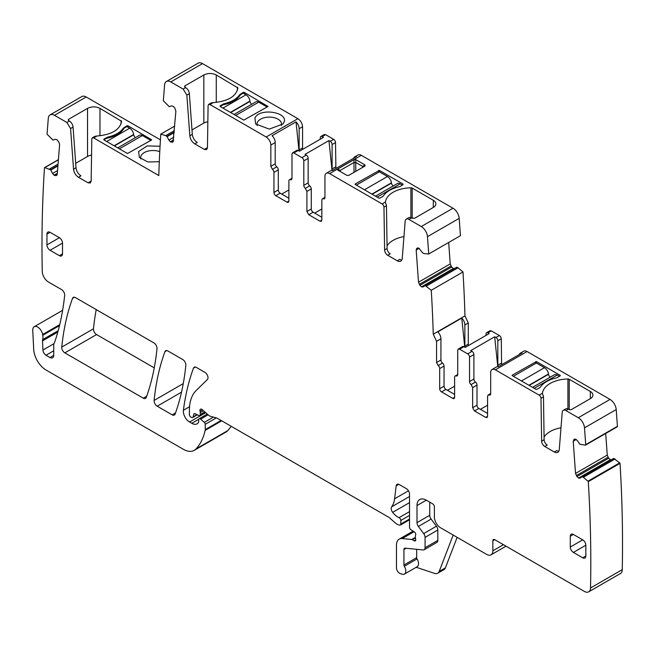 <?xml version="1.0" encoding="UTF-8"?>
<svg xmlns="http://www.w3.org/2000/svg" width="655" height="655" viewBox="0 0 655 655"><rect width="100%" height="100%" fill="white"/><g stroke="black" fill="none" stroke-linecap="round" stroke-linejoin="round"><path stroke-width="0.98" d="M107.731 138.033L107.731 137.132C115.157 135.397 120.373 132.384 123.377 128.102L126.874 125.866A0.876 0.508 180 0 1 128.118 125.866L151.747 139.867L127.496 153.507L103.867 139.867L103.867 139.147L103.867 139.867L106.667 138.254A27.264 15.745 0 0 0 124.073 128.2L126.874 126.587L129.674 128.2A5.715 3.3 60 0 1 133.669 134.488L133.71 134.791A2.636 1.523 60 0 0 135.454 137.632M86.206 96.997L54.488 115.313A8.793 5.076 -120 0 0 50.091 114.879L81.809 96.563A8.793 5.076 -120 0 1 86.206 96.997L160.426 139.851M54.488 115.313L66.859 122.452L70.576 128.536L73.532 169.17L76.021 167.737L73.065 127.095A5.281 3.046 60 0 0 69.348 121.019L68.726 120.659L68.726 119.226L68.21 119.939L68.726 120.659M76.021 167.737A7.033 4.061 60 0 0 80.974 175.843L78.485 177.276L88.048 182.802L90.251 183.015L91.16 181.067L91.798 138.966L92.347 137.796L93.665 137.927L97.022 135.994C111.702 134.717 119.898 129.821 121.609 121.306L99.978 108.362C95.835 106.397 91.684 106.397 87.541 108.362L68.726 119.226M93.665 137.927L158.813 175.54A1328.479 766.997 -120 0 1 160.786 134.111L165.74 135.65L174.345 130.689M103.867 139.867L103.867 139.147L107.731 137.132M160.057 146.261L147.219 145.909L138.647 151.444L139.343 157.397L147.768 161.957L159.312 161.695M202.501 63.609L170.783 81.916L183.154 89.064L185.643 87.623A5.281 3.046 60 0 1 189.361 93.706L192.308 134.341A7.033 4.061 60 0 0 197.27 142.446L194.781 143.887L204.344 149.405L206.546 149.627L207.455 147.67L208.093 105.578L208.642 104.407L209.96 104.538L266.176 136.993L297.894 118.686L202.501 63.609A8.793 5.076 -120 0 0 198.105 63.175L166.386 81.482A8.793 5.076 -120 0 0 164.593 84.896L163.332 100.772L169.26 106.667L171.561 105.897L173.362 106.388L174.844 108.124L175.884 111.301L173.035 141.898M297.894 118.686C300.727 120.635 302.282 123.328 302.561 126.759L302.561 147.948A2.636 1.523 -120 0 0 302.847 149.258M320.279 139.196L320.279 137.714A2.636 1.523 60 0 1 320.827 136.502L324.25 134.529L325.568 134.66L333.657 139.327A2.636 1.523 -120 0 1 335.516 142.561L332.101 144.534A2.636 1.523 -120 0 0 330.235 141.3L333.657 139.327M335.9 168.499L335.516 142.561M426.315 286.096L458.033 267.78L462.987 271.964A1328.479 766.997 -120 0 1 464.96 315.669A1328.258 766.874 -120 0 1 464.968 315.898L433.25 334.214A1326.752 766.006 -120 0 0 433.242 333.985A1328.479 766.997 -120 0 0 431.268 290.271L425.16 285.523L423.204 286.923L421.509 286.849L419.921 285.359L418.512 282.215L416.179 250.038L416.678 248.491L418.913 248.13L422.573 252.83L423.859 253.55L428.73 253.993L460.44 235.685L459.188 218.361A8.793 5.076 -120 0 0 452.99 208.224L361.331 155.309A6.599 3.807 -120 0 0 358.031 154.981L354.609 156.954A6.599 3.807 -120 0 0 353.503 158.338M448.675 242.473L450.231 263.908L451.639 267.043L453.915 268.804M424.948 285.531L456.666 267.215L458.033 267.78M464.968 315.898L468.292 322.981L468.292 344.162A2.636 1.523 -120 0 0 468.579 345.48M486.018 335.409L486.018 333.927A2.636 1.523 60 0 1 486.559 332.724L489.981 330.75L491.299 330.881L499.388 335.548A2.636 1.523 -120 0 1 501.255 338.774L497.833 340.756A2.636 1.523 -120 0 0 495.966 337.522L499.388 335.548M501.632 364.72L501.255 338.774M617.051 426.839A0.876 0.508 -120 0 0 617.428 426.331L616.208 409.547A8.793 5.076 -120 0 0 610.018 399.419L527.062 351.522A6.599 3.807 -120 0 0 523.763 351.195L520.34 353.176A6.599 3.807 -120 0 0 519.243 354.56M605.687 433.471L607.259 455.094L608.667 458.238L610.943 459.998M583.245 477.225L582.189 476.717L613.686 458.41L581.992 476.709L613.686 458.41L619.671 462.864L587.953 481.179L583.245 477.225L614.963 458.909M414.05 531.721L402.219 538.557A13.19 7.614 -120 0 0 399.198 539.139A13.19 7.614 -120 0 0 396.463 545.181L396.463 567.885A4.397 2.538 -120 0 0 400.221 573.567L402.096 574.189A6.599 3.807 -120 0 0 404.43 574.075L417.178 566.714A6.599 3.807 -120 0 0 417.071 558.92A1.76 1.015 -120 0 1 416.678 557.642L403.93 565.003L403.93 549.488A2.636 1.523 -120 0 1 404.471 548.284A2.636 1.523 -120 0 1 405.077 548.161L423.155 549.954A4.397 2.538 -120 0 0 424.162 549.758L436.91 542.397A4.397 2.538 -120 0 0 437.818 540.383L437.818 530.01A4.397 2.538 -120 0 0 436.435 526.219L431.121 519.079A4.397 2.538 -120 0 1 429.737 515.288L416.989 522.649L416.989 505.554A13.19 7.614 -120 0 1 419.716 499.519A13.19 7.614 -120 0 1 426.315 500.174L432.537 503.76A2.636 1.523 -120 0 1 434.396 506.995L434.396 517.049A8.793 5.076 -120 0 0 440.618 527.815L486.64 554.384A8.793 5.076 -120 0 0 491.037 554.826A8.793 5.076 -120 0 0 492.855 550.798L492.855 540.743A2.636 1.523 -120 0 1 493.403 539.532A2.636 1.523 -120 0 1 494.721 539.663L584.317 591.391A8.793 5.076 -120 0 0 588.714 591.825L620.432 573.518A8.793 5.076 -120 0 0 622.25 569.662A1328.479 766.997 -120 0 0 620.023 463.339A0.876 0.508 -120 0 0 619.671 462.864M59.72 324.651L42.6 334.533A7.033 4.061 -120 0 0 39.161 328.171A7.033 4.061 -120 0 0 34.199 326.739A7.033 4.061 -120 0 0 32.75 330.3L33.7 349.377A17.587 10.152 -120 0 0 46.112 370.067L183.277 449.256A21.983 12.691 -120 0 0 194.273 450.345L225.991 432.038A21.983 12.691 -120 0 0 227.76 430.622A83.553 48.241 -120 0 0 231.133 426.266M96.228 309.594A307.817 177.718 -120 0 0 93.468 328.794A4.397 2.538 -120 0 0 96.555 334.558L154.252 367.873M50.091 114.879A8.793 5.076 -120 0 0 48.298 118.293L47.078 133.669A0.876 0.508 -120 0 0 47.455 134.602L52.965 140.055L55.266 139.294L57.075 139.777L59.089 142.569L59.589 144.689L57.255 174.173L56.739 175.286M78.485 177.276C75.669 175.376 74.015 172.674 73.532 169.17M56.617 175.376L54.25 175.352L52.556 173.46L57.534 170.587M58.393 159.787L44.843 167.614L50.607 169.817L52.556 173.46M44.843 167.614A0.876 0.508 -120 0 0 44.483 167.672A1328.479 766.997 -120 0 0 42.256 271.252A1329.224 767.431 -120 0 0 42.256 271.432A8.793 5.076 -120 0 0 48.478 282.027L61.562 289.584A4.397 2.538 -120 0 1 64.657 295.364A320.131 184.833 -120 0 1 54.602 342.328A8.793 5.076 -120 0 1 54.128 343.294A4.397 2.538 -120 0 0 53.735 344.817L53.735 355.362L50.001 357.524A5.281 3.046 -120 0 0 52.637 357.777A5.281 3.046 -120 0 0 53.735 355.362M58.18 330.669L42.665 339.626A4.397 2.538 -120 0 0 42.501 340.887L42.919 350.032A4.397 2.538 -120 0 0 46.022 355.223L50.001 357.524M42.665 339.626A8.793 5.076 -120 0 0 42.739 335.286A8.793 5.076 -120 0 1 42.6 334.533M194.273 450.345A21.983 12.691 -120 0 0 196.041 448.929A83.553 48.241 -120 0 0 205.154 430.384A4.397 2.538 -120 0 0 205.236 429.631L205.236 424.301A1.76 1.015 -120 0 0 204.311 422.377L200.659 419.143A2.202 1.269 -120 0 0 199.161 418.741A2.202 1.269 -120 0 0 198.702 419.749L198.702 421.542A2.202 1.269 -120 0 1 198.555 422.213A10.554 6.091 -120 0 1 197.065 423.818A10.554 6.091 -120 0 1 191.792 423.294L189.565 422.008A8.793 5.076 -120 0 1 183.4 410.276A307.817 177.718 -120 0 1 193.462 368.143A4.397 2.538 -120 0 1 194.199 367.209A4.397 2.538 -120 0 1 196.402 367.43L204.892 372.335A4.397 2.538 -120 0 1 207.668 375.913A4.397 2.538 -120 0 1 207.389 379.499L196.115 390.585A48.372 27.928 -120 0 0 189.41 410.21L189.41 414.738A1.76 1.015 -120 0 0 190.654 416.891L191.563 417.423A2.202 1.269 -120 0 0 192.668 417.53A2.202 1.269 -120 0 0 193.069 416.957L193.782 414.287A2.202 1.269 -120 0 1 194.183 413.714A2.202 1.269 -120 0 1 195.149 413.747L198.842 415.507A2.202 1.269 -120 0 0 199.8 415.548A2.202 1.269 -120 0 0 200.258 414.541L200.258 412.576A4.397 2.538 -120 0 0 200.062 411.217A2.636 1.523 -120 0 1 200.495 409.195A2.636 1.523 -120 0 1 202.297 409.678L208.658 415.319A4.397 2.538 -120 0 0 210.263 416.244L216.437 417.898A4.397 2.538 -120 0 1 217.247 418.242L388.358 517.032A8.793 5.076 -120 0 1 389.971 518.211L395.35 522.985A8.793 5.076 -120 0 0 398.567 524.843L399.665 525.13A2.202 1.269 -120 0 0 400.361 525.073A2.202 1.269 -120 0 0 400.819 524.066L400.819 520.471A2.202 1.269 -120 0 0 399.075 517.679A14.074 8.122 -120 0 1 392.656 512.349A4.397 2.538 -120 0 1 391.633 506.839A30.785 17.775 -120 0 0 394.605 498.791L396.177 485.895A4.397 2.538 -120 0 1 397.061 484.332A4.397 2.538 -120 0 1 399.263 484.553L406.411 488.679A4.397 2.538 -120 0 1 409.522 494.067L409.522 527.177A2.202 1.269 -120 0 0 411.012 529.829L414.247 531.844A2.202 1.269 -120 0 1 415.638 535.086A4.397 2.538 -120 0 0 415.434 536.257L415.434 537.771A4.397 2.538 -120 0 0 415.638 539.18A2.202 1.269 -120 0 1 415.286 540.891A2.202 1.269 -120 0 1 414.189 540.776L412.322 539.704A2.202 1.269 -120 0 0 411.725 539.499L402.219 538.557M404.43 574.075A6.599 3.807 -120 0 0 404.323 566.28A1.76 1.015 -120 0 1 403.93 565.003M424.162 549.758A4.397 2.538 -120 0 0 425.07 547.744L425.07 537.37A4.397 2.538 -120 0 0 423.679 533.579L418.373 526.44A4.397 2.538 -120 0 1 416.989 522.649M588.714 591.825A8.793 5.076 -120 0 0 590.532 587.977A1328.479 766.997 -120 0 0 588.305 481.646A0.876 0.508 -120 0 0 587.953 481.179M581.976 476.725L580.109 478.199M580.232 478.109L578.758 478.15L610.468 459.835M574.37 439.169L573.207 441.224L575.54 473.409L576.949 476.545L578.758 478.15M574.5 439.104L575.933 439.325L577.53 440.815L579.831 444.237L585.341 445.146A0.876 0.508 -120 0 0 585.717 444.647L584.497 427.862A8.793 5.076 -120 0 0 578.3 417.726L565.928 410.587A5.281 3.046 -120 0 0 563.292 410.325A5.281 3.046 -120 0 0 562.211 412.372L559.264 449.608A7.033 4.061 -120 0 1 557.823 452.335A7.033 4.061 -120 0 1 554.302 451.991L544.739 446.464A4.397 2.538 -120 0 1 541.636 441.142L540.989 398.305A2.636 1.523 -120 0 0 539.122 395.112L495.344 369.838A6.599 3.807 -120 0 0 492.044 369.51A6.599 3.807 -120 0 0 490.677 372.531L490.677 393.77A2.636 1.523 -120 0 1 490.136 394.981A2.636 1.523 -120 0 1 489.129 394.998L488.114 395.014L490.677 393.54M487.574 416.334L487.025 417.538L485.707 417.407L487.574 416.334L487.574 396.226L488.114 395.014M485.707 417.407L474.515 410.947L472.648 407.713L472.648 387.604L476.996 385.099L476.996 405.199A2.636 1.523 60 0 0 478.862 408.433L487.574 413.461M471.092 384.583L475.44 382.07A2.636 1.523 -120 0 1 473.892 379.048L469.537 381.562A2.636 1.523 -120 0 0 471.092 384.583L472.648 387.604M469.537 381.562L469.537 357.09A2.636 1.523 -120 0 0 467.67 353.856L459.589 349.189L463.936 346.675L465.222 347.42L489.162 333.591L487.885 332.855L491.299 330.881M457.722 374.513L455.159 375.986A2.636 1.523 -120 0 1 456.167 375.97L457.174 375.954L457.722 374.742L457.722 350.269L458.271 349.058L459.589 349.189M455.159 375.986A2.636 1.523 -120 0 0 454.611 377.198L454.611 397.307L452.744 398.379A2.636 1.523 -120 0 0 454.062 398.51A2.636 1.523 -120 0 0 454.611 397.307M452.744 398.379L441.552 391.919L445.908 389.406L454.611 394.433M439.685 368.577L444.041 366.063A2.636 1.523 -120 0 0 442.485 363.042L438.13 365.555A2.636 1.523 -120 0 1 439.685 368.577L439.685 388.685A2.636 1.523 -120 0 0 441.552 391.919M438.13 365.555L436.574 362.534L436.574 341.288L440.93 338.774A6.599 3.807 60 0 0 437.81 331.897L461.759 318.076A6.599 3.807 60 0 1 464.87 324.954L468.292 322.981M433.25 334.214L436.574 341.288M428.73 253.993L427.469 236.668A8.793 5.076 -120 0 0 421.271 226.54L408.9 219.392A5.281 3.046 -120 0 0 406.264 219.13A5.281 3.046 -120 0 0 405.183 221.185L402.235 258.414A7.033 4.061 -120 0 1 400.794 261.148A7.033 4.061 -120 0 1 397.282 260.796L387.711 255.278A4.397 2.538 -120 0 1 384.608 249.948L383.961 207.111A2.636 1.523 -120 0 0 382.102 203.918L329.612 173.616A6.599 3.807 -120 0 0 326.313 173.288A6.599 3.807 -120 0 0 324.945 176.31L324.945 197.556A2.636 1.523 -120 0 1 324.397 198.76A2.636 1.523 -120 0 1 323.39 198.776L322.383 198.801L324.945 197.319M321.834 220.113L321.294 221.325L319.976 221.194L321.834 220.113L321.834 200.004L322.383 198.801M319.976 221.194L308.775 214.725L306.908 211.499L306.908 191.391L311.264 188.877L311.264 208.986A2.636 1.523 60 0 0 313.131 212.212L321.834 217.239M305.361 188.37L309.709 185.856A2.636 1.523 -120 0 1 308.153 182.835L303.805 185.349A2.636 1.523 -120 0 0 305.361 188.37L306.908 191.391M303.805 185.349L303.805 160.868A2.636 1.523 -120 0 0 301.939 157.642L293.849 152.975L298.205 150.462L299.491 151.199L323.431 137.378L322.145 136.633L325.568 134.66M291.991 178.291L289.42 179.773A2.636 1.523 -120 0 1 290.435 179.748L291.442 179.732L291.991 178.52L291.991 154.048L292.531 152.844L293.849 152.975M289.42 179.773A2.636 1.523 -120 0 0 288.88 180.976L288.88 201.085L287.013 202.158A2.636 1.523 -120 0 0 288.331 202.289A2.636 1.523 -120 0 0 288.88 201.085M287.013 202.158L275.82 195.698L280.168 193.184L288.88 198.211M273.954 172.363L278.301 169.85A2.636 1.523 -120 0 0 276.754 166.828L272.398 169.342A2.636 1.523 -120 0 1 273.954 172.363L273.954 192.464A2.636 1.523 -120 0 0 275.82 195.698M272.398 169.342L270.843 166.313L270.843 145.074L275.198 142.561A6.599 3.807 60 0 0 272.079 135.683L296.027 121.855A6.599 3.807 60 0 1 299.139 128.732L302.561 126.759M266.176 136.993C269.008 138.95 270.564 141.644 270.843 145.074M194.781 143.887C191.956 141.979 190.302 139.278 189.827 135.781L192.308 134.341M183.154 89.064L186.871 95.139L189.827 135.781M170.783 81.916A8.793 5.076 -120 0 0 166.386 81.482M172.912 141.979L170.546 141.955L168.851 140.072L173.829 137.198M165.74 135.65L167.115 136.666L168.851 140.072M175.106 414.124A307.817 177.718 -120 0 0 185.832 365.31A4.397 2.538 -120 0 0 182.737 359.546L167.86 350.949A4.397 2.538 -120 0 0 165.658 350.736A4.397 2.538 -120 0 0 164.921 351.669A307.817 177.718 -120 0 0 154.113 400.426A4.397 2.538 -120 0 0 157.208 406.198L172.167 414.836A4.397 2.538 -120 0 0 174.369 415.057A4.397 2.538 -120 0 0 175.106 414.124M61.75 347.101A4.397 2.538 -120 0 0 64.837 352.873L143.306 398.174A4.397 2.538 -120 0 0 145.508 398.396A4.397 2.538 -120 0 0 146.245 397.462A307.817 177.718 -120 0 0 156.995 348.665A4.397 2.538 -120 0 0 153.909 342.901L75.481 297.616A4.397 2.538 -120 0 0 73.278 297.403A4.397 2.538 -120 0 0 72.541 298.328A307.817 177.718 -120 0 0 61.75 347.101L93.468 328.794M570.284 536.257L570.284 547.023A4.397 2.538 -120 0 0 573.395 552.411L585.832 545.23A4.397 2.538 -120 0 0 582.721 539.843L573.395 534.455A4.397 2.538 -120 0 0 571.193 534.243A4.397 2.538 -120 0 0 570.284 536.257L573.395 534.455M585.832 556.005L582.721 557.798A4.397 2.538 -120 0 0 584.915 558.011A4.397 2.538 -120 0 0 585.832 556.005L585.832 545.23M582.721 557.798L573.395 552.411M59.4 255.663L62.512 253.87A4.397 2.538 -120 0 1 61.603 255.876A4.397 2.538 -120 0 1 59.4 255.663L50.075 250.275L62.512 243.095A4.397 2.538 -120 0 0 59.4 237.708L46.963 244.888A4.397 2.538 -120 0 0 50.075 250.275M46.963 234.122L50.075 232.32A4.397 2.538 -120 0 0 47.872 232.107A4.397 2.538 -120 0 0 46.963 234.122L46.963 244.888M50.075 232.32L59.4 237.708M62.512 253.87L62.512 243.095M75.693 163.316L87.541 156.471L87.541 108.362M91.553 155.153A8.793 5.076 0 0 0 87.541 156.471M97.022 135.994L94.836 136.363L92.347 137.796M174.713 126.071L160.786 134.111M159.771 151.665A12.314 7.107 0 0 0 153.507 150.503A12.314 7.107 0 0 0 141.177 155.603A12.314 7.107 0 0 0 140.686 157.601A12.314 7.107 0 0 0 140.694 157.896A12.314 7.107 0 0 0 140.907 158.952M185.643 87.623L185.021 87.262L185.021 85.83L184.505 86.55L185.021 87.262M209.96 104.538L213.317 102.598C227.997 101.32 236.193 96.424 237.896 87.909L216.273 74.973C212.13 73 207.979 73 203.836 74.973L185.021 85.83M268.042 106.478L243.791 120.119L220.162 106.478L220.162 105.758L220.162 106.478L220.162 105.758L224.026 103.736C231.452 102 236.668 98.995 239.673 94.705L243.169 92.47A0.876 0.508 180 0 1 244.413 92.47L268.042 106.478M283.631 122.911C289.952 112.373 259.486 107.215 254.942 118.047L255.638 124L269.287 129.109L282.935 124L283.631 122.911M302.561 147.948L299.139 149.921L299.139 128.732M299.139 149.921A2.636 1.523 -120 0 0 299.392 151.141M320.827 136.502A2.636 1.523 60 0 1 322.145 136.633M332.036 170.472L328.949 140.563L305.009 154.383L306.286 155.129L301.939 157.642M328.949 140.563L330.235 141.3M332.478 170.48A2.636 1.523 60 0 1 332.101 168.949L332.101 144.534M326.313 173.288L330.669 170.775A6.599 3.807 -120 0 1 332.412 170.513L356.361 156.692A6.599 3.807 -120 0 0 354.609 156.954M385.41 202.6L385.451 201.986A26.388 15.237 180 0 1 410.898 187.788A1.76 1.015 180 0 1 412.2 188.083L433.307 200.274A8.793 5.076 180 0 1 435.886 203.869A8.793 5.076 180 0 1 433.307 207.455L414.5 218.32L411.389 217.959A5.281 3.046 -120 0 0 408.753 217.697L406.264 219.13M355.108 184.391L378.737 198.031A0.876 0.508 180 0 0 379.982 198.031L382.782 196.418A3.078 1.777 180 0 0 383.478 195.796A27.264 15.745 180 0 1 399.124 186.765A3.078 1.777 180 0 0 400.197 186.364L402.997 184.743L402.997 184.03L379.36 170.382L379.36 171.823L387.465 176.498L364.45 189.778M379.36 170.382L355.108 184.03M402.997 184.743L402.997 184.03L402.997 184.743M365.048 164.978L365.048 165.993L348.747 175.401L346.986 175.401L337.71 170.046L337.71 169.031L340.158 170.447L354.011 162.456A1.76 0.589 180 0 0 355.771 162.456L362.592 166.395A1.76 0.589 -120 0 1 362.731 167.058A1.76 0.589 -120 0 1 362.592 167.41L362.592 166.395L365.048 164.978L355.771 159.624L355.771 171.348M355.771 159.624L354.011 159.624L337.71 169.031M462.987 271.964L431.268 290.271M468.292 344.162L464.87 346.135L464.87 324.954M464.87 346.135A2.636 1.523 -120 0 0 465.124 347.363M486.559 332.724A2.636 1.523 60 0 1 487.885 332.855M497.767 366.694L494.681 336.785L470.74 350.605L472.026 351.342L467.67 353.856M494.681 336.785L495.966 337.522M498.218 366.694A2.636 1.523 60 0 1 497.833 365.171L497.833 340.756M492.044 369.51L496.4 366.996A6.599 3.807 -120 0 1 498.152 366.735L522.092 352.914A6.599 3.807 -120 0 0 520.34 353.176M542.438 393.794L542.479 393.172A26.388 15.237 180 0 1 567.918 378.983A1.76 1.015 180 0 1 569.228 379.278L590.335 391.469A8.793 5.076 180 0 1 592.914 395.055A8.793 5.076 180 0 1 590.335 398.649L571.528 409.506A1.76 1.015 180 0 1 569.039 409.506L568.417 409.154A5.281 3.046 -120 0 0 565.781 408.892L563.292 410.325M560.017 375.225A0.876 0.508 180 0 1 560.017 375.937L560.017 375.225L536.388 361.576L536.388 363.017L544.485 367.692L521.478 380.973M512.136 375.577L535.765 389.226A0.876 0.508 180 0 0 537.01 389.226L539.81 387.604A3.078 1.777 180 0 0 540.506 386.99A27.264 15.745 180 0 1 556.152 377.96A3.078 1.777 180 0 0 557.225 377.558L560.017 375.937M536.388 361.576L512.136 375.225M620.023 463.339L588.305 481.646M457.141 537.354L445.392 567.86A8.793 5.076 -120 0 1 443.943 569.645L437.72 573.24A8.793 5.076 -120 0 1 434.617 573.395L416.195 567.279M58.401 159.64L44.605 167.606M91.111 181.631A4.397 2.538 60 0 1 90.537 181.361L88.048 182.802M416.678 557.642L416.678 549.316M429.737 515.288L429.737 502.148M554.302 451.991L556.791 450.55A7.033 4.061 -120 0 0 558.838 451.229M560.991 427.772A26.388 15.237 0 0 0 544.076 437M542.438 393.835L542.946 395.096A2.636 1.523 -120 0 1 543.478 396.873L544.117 439.71A4.397 2.538 -120 0 0 547.228 445.032L544.739 446.464M475.44 382.07A2.636 1.523 60 0 1 476.996 385.099M473.892 379.048L473.892 354.576A2.636 1.523 -120 0 0 472.026 351.342M458.263 349.058L462.618 346.544A2.636 1.523 60 0 1 463.936 346.675M444.041 366.063L444.041 386.172A2.636 1.523 -120 0 0 445.908 389.406M442.485 363.042A2.636 1.523 60 0 1 440.93 360.021L440.93 338.774M397.282 260.796L399.763 259.364A7.033 4.061 -120 0 0 401.81 260.035M403.963 236.578A26.388 15.237 0 0 0 387.056 245.805M385.41 202.641L385.926 203.91A2.636 1.523 -120 0 1 386.45 205.678L387.097 248.515A4.397 2.538 -120 0 0 390.2 253.837L387.711 255.278M309.709 185.856A2.636 1.523 60 0 1 311.264 188.877M308.153 182.835L308.153 158.354A2.636 1.523 -120 0 0 306.286 155.129M292.531 152.844L296.887 150.331A2.636 1.523 60 0 1 298.205 150.462M278.301 169.85L278.301 189.95A2.636 1.523 -120 0 0 280.168 193.184M276.754 166.828A2.636 1.523 60 0 1 275.198 163.807L275.198 142.561M213.317 102.598L211.131 102.966L208.642 104.407M207.398 148.235A4.397 2.538 60 0 1 206.833 147.973L204.344 149.405M207.848 121.756A8.793 5.076 0 0 0 203.836 123.083L203.836 74.973M191.989 129.919L203.836 123.083M222.954 108.091L245.969 94.803L243.169 93.19L240.369 94.803A27.264 15.745 0 0 1 222.954 104.857L220.162 106.478M281.38 125.555A12.314 7.107 0 0 0 281.601 124.213A12.314 7.107 0 0 0 269.794 117.106A12.314 7.107 0 0 0 257.472 122.207A12.314 7.107 0 0 0 256.973 124.213A12.314 7.107 0 0 0 256.989 124.499A12.314 7.107 0 0 0 257.202 125.555M281.724 194.085L288.88 189.95M299.024 150.928L296.027 121.855M321.834 208.986L314.687 213.112M340.158 171.463A1.76 0.589 120 0 1 340.027 171.119A1.76 0.589 120 0 1 340.158 170.447L340.158 171.463M447.455 390.298L454.611 386.172M464.755 347.15L461.759 318.076M487.574 405.199L480.418 409.334M437.72 573.24A8.793 5.076 -120 0 0 439.169 571.455L453.186 535.078M354.011 159.624L354.011 172.363M150.511 140.588L127.496 153.507M150.511 140.227L142.405 135.552A5.715 3.3 60 0 0 139.548 135.266L117.72 147.866M266.798 107.191L243.791 120.119M266.798 106.83L258.7 102.155A5.715 3.3 60 0 0 255.843 101.877L234.015 114.478M251.741 104.243A2.636 1.523 60 0 1 250.005 101.402L249.964 101.099A5.715 3.3 60 0 0 245.969 94.803M393.237 185.93A2.636 1.523 -120 0 1 391.493 183.089L391.461 182.786A5.715 3.3 -120 0 0 387.465 176.498M402.375 185.103L400.197 183.85A5.715 3.3 -120 0 0 397.339 183.564L375.511 196.164M356.353 185.103L379.36 171.823M550.265 377.124A2.636 1.523 -120 0 1 548.522 374.283L548.489 373.98A5.715 3.3 -120 0 0 544.485 367.692M559.403 376.298L557.225 375.045A5.715 3.3 -120 0 0 554.367 374.758L532.54 387.359M513.381 376.298L536.388 363.017M66.859 122.452L69.348 121.019M128.118 125.866L128.118 127.299M126.874 125.866L126.874 126.587M124.073 127.479L124.073 128.2M123.377 129.289L123.377 128.102M106.667 138.254L106.667 137.534M70.576 128.536L73.065 127.095M99.978 135.781L99.978 108.362M121.093 123.828L121.093 120.553M165.838 135.7L174.336 130.795M166.902 136.42L174.222 132.195M167.115 136.666L174.197 132.58M170.333 141.807L173.616 139.916M170.546 141.955L173.591 140.203M172.134 142.299L173.272 141.644M332.101 168.949L335.516 166.976M361.331 155.309L329.612 173.616M385.451 201.986L382.102 203.918M411.389 217.959L408.9 219.392M452.99 208.224L421.271 226.54M459.188 218.361L427.469 236.668M416.678 248.491L417.808 247.836M416.179 250.038L419.2 248.286M418.512 282.215L450.231 263.908M419.282 284.368L451 266.053M419.921 285.359L451.639 267.043M421.509 286.849L453.227 268.542M421.73 286.956L453.448 268.64M456.682 267.207L424.964 285.514L456.666 267.215M426.217 286.03L457.935 267.723M497.833 365.171L501.255 363.197M527.062 351.522L495.344 369.838M542.479 393.172L539.122 395.112M568.417 409.154L565.928 410.587M610.018 399.419L578.3 417.726M616.208 409.547L584.497 427.862M617.428 426.331L585.717 444.647M573.706 439.685L574.836 439.03M573.207 441.224L576.228 439.48M575.54 473.409L607.259 455.094M576.31 475.555L608.028 457.247M576.949 476.545L608.667 458.238M578.537 478.044L610.255 459.736M583.343 477.29L615.061 458.975M622.25 569.662L590.532 587.977M494.721 539.663L492.855 540.743M503.433 544.69L492.855 550.798M415.434 537.354L411.725 539.499M415.434 537.902L412.322 539.704M415.745 539.884L414.189 540.776M398.854 484.348L396.177 485.895M408.483 490.775L394.605 498.791M409.522 496.506L391.633 506.839M409.522 502.614L392.656 512.349M409.522 511.645L399.075 517.679M409.522 515.444L400.819 520.471M409.522 519.038L400.819 524.066M202.469 409.825L200.062 411.217M203.476 410.718L200.258 412.576M204.81 411.905L200.258 414.541M194.879 413.649L193.782 414.287M197.049 414.656L193.069 416.957M195.37 367.037L193.462 368.143M189.549 406.73L183.4 410.276M205.695 412.691L189.565 422.008M198.768 419.266L191.792 423.294M208.118 414.836L200.659 419.143M213.456 417.104L204.311 422.377M216.355 417.874L205.236 424.301M221.103 420.469L205.236 429.631M221.718 420.821L205.154 430.384M227.76 430.622L196.041 448.929M59.49 325.617L42.739 335.286M49.444 169.047L58.049 164.077M49.543 169.096L58.041 164.184M50.607 169.817L57.935 165.584M50.82 170.063L57.902 165.969M54.038 175.204L57.321 173.305M54.25 175.352L57.296 173.591M55.839 175.687L56.977 175.032M96.555 334.558L64.837 352.873M146.695 396.226L143.306 398.174M74.457 297.223L72.541 298.328M166.837 350.564L164.921 351.669M183.261 383.601L154.113 400.426M181.509 392.165L157.208 406.198M175.548 412.887L172.167 414.836M46.022 355.223L53.735 350.769M53.931 343.67L42.919 350.032M42.501 340.887L57.796 332.06M417.071 558.92L404.323 566.28M406.051 548.26L403.93 549.488M437.818 540.383L425.07 547.744M437.818 530.01L425.07 537.37M436.435 526.219L423.679 533.579M431.121 519.079L418.373 526.44M426.315 500.174L416.989 505.554M544.117 439.71L541.636 441.142M543.478 396.873L540.989 398.305M490.652 394.113L489.129 394.998M474.515 410.947L478.862 408.433M472.648 407.713L476.996 405.199M469.537 357.09L473.892 354.576M456.167 375.97L457.698 375.086M444.041 386.172L439.685 388.685M436.574 362.534L440.93 360.021M387.097 248.515L384.608 249.948M386.45 205.678L383.961 207.111M324.921 197.9L323.39 198.776M308.775 214.725L313.131 212.212M306.908 211.499L311.264 208.986M303.805 160.868L308.153 158.354M290.435 179.748L291.958 178.872M278.301 189.95L273.954 192.464M270.843 166.313L275.198 163.807M189.361 93.706L186.871 95.139M570.284 547.023L582.721 539.843M216.273 102.385L216.273 74.973M237.388 90.439L237.388 87.156M222.954 104.857L222.954 104.145M224.026 104.644L224.026 103.736M239.673 95.892L239.673 94.705M240.369 94.803L240.369 94.091M243.169 92.47L243.169 93.19M244.413 92.47L244.413 93.911M410.898 187.788L410.898 217.714M412.2 188.083L412.2 218.41M433.307 200.274L433.307 207.455M378.737 170.382L378.737 172.183M567.918 378.983L567.918 408.9M569.228 379.278L569.228 409.604M590.335 391.469L590.335 398.649M535.765 361.576L535.765 363.369M445.392 567.86L439.169 571.455M119.398 148.832L142.405 135.552M114.396 145.942L133.71 134.791M114.109 145.787L133.669 134.488M106.667 141.48L129.674 128.2M235.694 115.444L258.7 102.155M230.683 112.554L250.005 101.402M230.404 112.39L249.964 101.099M391.461 182.786L371.901 194.085M391.493 183.089L372.179 194.248M400.197 183.85L377.182 197.13M548.489 373.98L528.929 385.271M548.522 374.283L529.207 385.435M557.225 375.045L534.21 388.325M617.247 426.798L585.537 445.113M506.004 546.18L491.037 554.826M413.092 531.123L399.198 539.139M409.522 519.783L400.361 525.073M205.326 412.363L199.8 415.548M197.376 414.811L192.668 417.53M207.25 414.066L199.161 418.741M62.626 310.331L34.199 326.739M58.401 159.624L44.54 167.631"/></g></svg>
